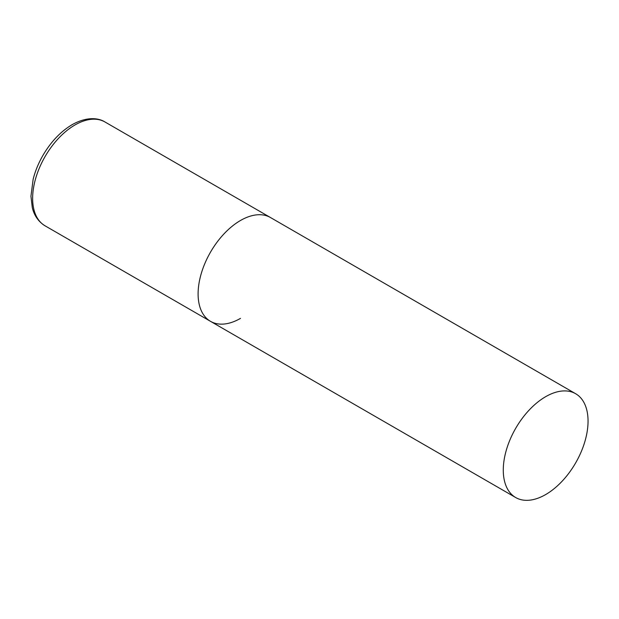 <?xml version="1.0" encoding="UTF-8"?>
<svg xmlns="http://www.w3.org/2000/svg" width="619" height="619" viewBox="0 0 619 619"><rect width="100%" height="100%" fill="white"/><g stroke="black" fill="none" stroke-linecap="round" stroke-linejoin="round"><path stroke-width="0.93" d="M240.489 318.375A59.942 34.61 -60 0 1 210.522 321.346A59.942 34.61 -60 0 1 201.33 273.312A59.942 34.61 -60 0 1 240.489 220.488A59.942 34.61 -60 0 1 270.464 217.524A59.942 34.61 120 0 0 224.271 233.58A59.942 34.61 120 0 0 198.103 293.901A59.942 34.61 120 0 0 210.522 321.346L45.048 225.811A59.942 34.61 -60 0 1 35.863 177.777A59.942 34.61 -60 0 1 75.023 124.953A59.942 34.61 -60 0 1 104.99 121.989C98.344 117.757 86.583 116.55 72.144 124.674C60.608 131.545 50.835 141.844 42.835 155.57C38.417 163.284 35.182 171.192 33.14 179.301L30.95 196.246L32.289 207.566C33.511 212.843 36.668 220.635 45.048 225.811M588.05 421.152A59.942 34.61 120 0 0 575.639 393.715A59.942 34.61 120 0 0 529.446 409.77A59.942 34.61 120 0 0 503.278 470.092A59.942 34.61 120 0 0 515.697 497.537A59.942 34.61 120 0 0 561.882 481.474A59.942 34.61 120 0 0 588.05 421.152M575.639 393.715L104.99 121.989M210.522 321.346L515.697 497.537"/></g></svg>
